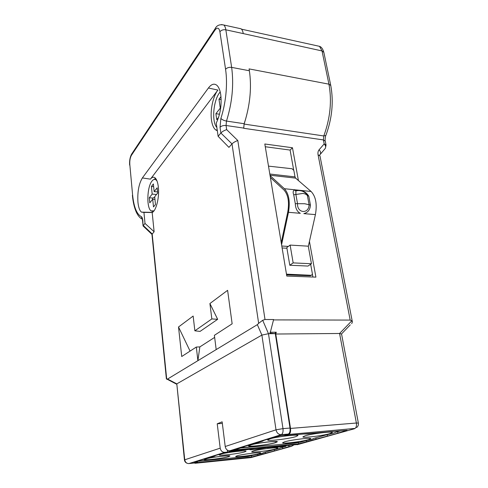<?xml version="1.0" encoding="UTF-8"?>
<svg xmlns="http://www.w3.org/2000/svg" width="488" height="488" viewBox="0 0 488 488"><rect width="100%" height="100%" fill="white"/><g stroke="black" fill="none" stroke-linecap="round" stroke-linejoin="round"><path stroke-width="0.73" d="M269.614 438.968L267.686 439.956C267.278 441.402 288.762 438.852 295.759 436.65L297.954 435.57C298.565 434.1 276.22 436.766 269.614 438.968M303.469 434.033L308.129 433.96L315.766 432.972M340.691 430.825L335.744 432.222C334.75 432.899 331.767 433.74 326.801 434.747L313.985 438.37C313.198 438.968 310.478 439.737 305.824 440.676L300.242 442.256L294.618 443.183L240.688 447.984M245.043 446.288L244.732 446.404M244.329 447.563L255.547 446.435L244.317 447.484M284.528 441.866L282.595 442.781C282.204 444.025 301.901 441.64 308.556 439.651L310.728 438.663C311.289 437.4 290.854 439.889 284.528 441.866M250.143 445.032L248.484 445.886C248.063 447.221 269.028 444.733 275.452 442.701L277.343 441.774C277.953 440.414 256.2 443.006 250.143 445.032M305.122 435.815L302.889 436.876C302.505 438.212 322.66 435.766 329.882 433.618L332.395 432.472C332.95 431.111 311.997 433.667 305.122 435.815M295.911 442.854L298.491 442.122L295.679 442.793L289.817 442.976L285.565 443.708L295.887 442.732M327.253 431.984L328.345 431.886M336.805 431.16L335.89 431.24M284.852 435.57L289.677 435.217M290.238 435.168L289.695 435.339M288.341 435.333L289.476 435.235M351.702 323.654L352.385 321.903L351.793 320.811L350.189 320.079L318.072 154.806C317.706 152.732 318.054 151.048 319.121 149.755C320.817 151.707 321.049 153.391 319.835 154.818M341.57 334.079L339.581 333.481L356.374 423.023L358.369 423.09L341.57 334.079M298.247 444.428L233.392 450.729L236.393 449.796L298.65 443.842L334.5 434.168L347.12 430.27L284.864 435.631L288.725 434.442C290.25 433.643 290.848 431.636 290.519 428.427L275.775 334.03L339.581 333.481L351.793 320.811M270.34 332.243L273.615 319.524L270.34 332.243L276.275 332.2L275.775 334.03M284.864 435.631L284.785 435.131M284.358 435.259L280.325 435.638L271.182 438.486C266.039 439.584 263.215 440.463 262.715 441.121L251.399 444.647C246.599 445.666 244.037 446.465 243.713 447.045L232.636 450.491L229.824 450.76C227.347 450.711 225.804 449.289 225.212 446.508L276.013 429.818L282.985 428.623L290.012 428.049C290.348 431.258 289.75 433.265 288.225 434.064L284.358 435.259M227.512 451.851L232.617 450.997L232.55 450.497M232.617 450.997L250.801 449.265L249.917 449.729L254.876 449.722L267.241 447.539M267.265 447.697L284.51 445.91M228.634 456.664L229.933 456.03C230.537 454.914 210.243 457.329 205.393 458.97L204.252 459.55C203.825 460.648 223.48 458.311 228.634 456.664M284.534 446.05L285.944 446.294L280.82 447.74C280.325 448.234 277.983 448.893 273.792 449.729L263.666 452.59C263.306 453.029 261.147 453.633 257.188 454.42L247.812 456.481L197.945 461.294M201.178 459.964L200.592 460.19M216.105 455.334L215.598 455.499M201.245 460.904L211.499 459.812L201.239 460.843M236.997 455.835L235.655 456.463C235.253 457.494 253.797 455.249 259.189 453.633L260.696 452.949C261.251 451.9 242.103 454.218 236.997 455.835M253.187 451.077L251.662 451.796C251.259 452.901 270.218 450.607 276.025 448.862L277.739 448.082C278.3 446.965 258.701 449.338 253.187 451.077M220.606 454.23L219.307 454.895C218.88 456.079 238.998 453.688 244.573 451.912L246.062 451.186C246.666 449.985 225.852 452.461 220.606 454.23M248.862 456.213L250.917 455.627L239.218 457.085L248.849 456.103M275.378 447.124L271.969 447.777L273.127 447.77L283.54 446.447L275.378 447.124M237.809 451.18L241.542 450.528L240.047 450.497L236.534 450.93L238.516 450.82L237.461 451.138L229.031 451.9L237.79 451.04M285.944 446.294L285.87 445.782M197.121 461.55L197.195 462.227L194.523 463.002M199.976 460.617L193.95 462.539L197.195 462.227M227.286 450.058L227.542 452.077L221.43 453.98C217.136 454.877 214.94 455.56 214.854 456.03L206.015 458.781C202.038 459.605 200.025 460.221 199.976 460.641L199.982 460.66M227.542 452.077L224.754 452.345C222.296 452.297 220.777 450.9 220.198 448.155L217.227 423.785L222.144 421.827L225.212 446.508M167.573 379.042L257.341 324.654L258.652 323.33L232.007 143.905C233.368 142.526 235.301 141.398 237.815 140.538L226.664 129.637C224.144 130.467 222.211 131.601 220.869 133.029L218.118 136.304L216.251 123.104C220.35 114.344 221.851 104.877 220.753 94.703C220.064 90.231 218.795 87.12 216.946 85.376C214.262 83.18 211.42 84.052 208.419 87.999L142.38 177.937L150.444 179.145C152.024 177.107 153.567 176.686 155.068 177.87C156.715 179.364 157.813 182.451 158.35 187.118C159.558 197.225 156.178 210.84 152.171 212.512L154.117 231.739L151.957 234.368L166.402 379.024L167.573 379.042L176.802 383.873L184.446 459.964L184.751 459.794L176.802 383.873L261.885 335.085L268.479 333.707L275.293 333.652L269.949 333.084L270.279 331.864M142.74 219.978L142.404 219.85L142.624 221.284L142.825 220.728L143.069 225.95L151.957 234.374M142.38 177.937C138.83 183.866 137.348 191.936 137.933 202.154C138.464 207.29 139.629 210.615 141.447 212.127L143.942 212.39L145.009 223.443L143.283 225.499L152.183 233.923L166.707 379.164M150.444 179.145L217.898 90.079C212.975 96.386 210.041 110.459 211.493 120.182C212.195 124.977 213.598 128.222 215.702 129.924L217.331 130.711M142.825 220.728C142.575 218.404 142.026 217.02 141.191 216.587C136.671 214.122 133.797 206.851 132.583 194.761L129.808 164.511C129.607 160.711 130.143 157.642 131.431 155.312L215.043 30.03C217.367 27.072 218.99 27.651 219.899 31.763L225.572 69.29C226.7 76.921 226.792 85.345 225.852 94.556C224.95 102.992 223.291 110.941 220.887 118.407L220.039 127.264L220.869 133.029L232.007 143.905L228.933 147.376L218.118 136.304M216.184 349.591L214.391 335.323L232.142 323.806L227.609 290.323L209.913 303.536L217.66 319.305L200.049 331.413L194.864 330.809L211.841 318.932L209.913 303.536M190.076 351.098L178.516 326.984L193.15 316.053L194.864 330.809M178.516 326.984L181.725 356.514L196.316 347.047L197.896 360.669L199.836 346.907L214.653 337.385M154.147 179.438L155.446 178.242M152.091 211.371L152.762 212.134M152.171 212.512L143.942 212.39M154.013 210.816L151.066 210.889C146.357 207.864 146.992 186.989 151.957 181.109C153.348 179.334 154.708 178.937 156.038 179.907L157.044 181.072M154.153 191.607L153.366 183.946L151.402 186.477L152.183 194.096L149.273 197.768L149.779 202.837L152.701 199.208L153.494 206.924L155.489 204.502L154.684 196.743L157.709 192.986L157.166 187.807L154.153 191.607L157.6 191.924M152.689 199.226L152.567 198.055L154.751 197.353M152.701 199.208L154.958 199.403M149.273 197.768L152.567 198.055M156.502 194.486L152.183 194.096M151.402 186.477L153.647 186.697M197.475 461.441L197.591 462.526L251.613 457.012L251.46 455.884M233.392 450.729L233.331 450.272M298.65 443.842L298.442 442.549M236.393 449.796L236.332 449.338M320.226 154.361L324.862 148.931C326.088 147.498 325.862 145.814 324.185 143.881L323.398 139.922L243.738 128.289L244.14 123.708L245.476 119.554L244.116 124.074L243.713 128.082M240.45 28.67L239.681 28.499M245.476 119.554C250.332 102.492 251.631 86.217 249.374 70.748L249.069 68.9L328.936 84.174L322.019 50.941L243.262 33.593C242.865 31.287 242.158 29.695 241.127 28.816L238.809 28.304M237.815 140.538L265.002 319.5L273.615 319.524M273.676 319.902L350.189 320.079M298.412 180.542L292.477 147.76L264.813 143.99L286.791 276.08L315.907 277.135L309.435 241.395M292.477 147.76L290.098 150.072L265.271 146.736M312.9 277.025L312.369 274.073M297.387 190.655L297.284 190.058M293.666 169.928L290.098 150.072M286.59 274.884L310.356 275.769L312.18 274.707L312.344 273.603L310.667 264.27M311.387 275.269L310.356 275.769M311.1 275.293L286.468 274.152M270.077 175.625L284.388 188.71C288.902 193.773 290.262 201.636 288.469 212.304L281.576 244.762M270.389 177.51L283.992 190.003C288.176 194.718 289.439 202.026 287.774 211.926L281.24 242.737M288.469 212.304L300.334 213.323C297.235 211.804 295.551 208.589 295.295 203.667L293.721 194.797C292.471 191.485 293.276 189.869 296.149 189.93L297.711 190.082C295.856 190.058 295.033 190.235 295.258 190.619L295.868 191.009L295.887 194.474L293.721 194.797M308.325 246.367L315.413 214.616C317.255 204.179 315.815 196.469 311.094 191.479L295.606 178.12L295.008 176.882L293.861 170.495L292.086 168.75L268.498 166.127M290.116 245.08L293.16 262.892L289.787 265.246L307.989 266.058L311.454 263.746L308.288 246.184L290.116 245.08L286.853 247.507L286.92 248.239L282.113 247.965M289.787 265.246L286.92 248.239M293.16 262.892L311.454 263.746M295.295 203.667L297.527 203.679C297.046 213.421 308.837 214.281 309.093 204.759L310.435 205.076C310.118 209.73 307.916 212.579 303.829 213.622L315.413 214.616M297.351 190.046L297.711 190.082M311.094 191.485L299.608 190.289C303.792 190.881 306.861 192.888 308.812 196.304L307.257 195.267C306.104 193.297 304.353 191.894 302.005 191.07C299.559 190.375 297.521 190.351 295.88 190.997L295.868 191.009M265.002 319.5L262.69 320.28L258.652 323.33M275.153 332.206L275.348 333.457M275.293 333.652L290.012 428.049M288.225 434.064L281.216 434.674C278.489 434.582 276.757 432.966 276.013 429.818L261.885 335.085L257.341 324.654M222.339 423.407L217.227 423.785M199.836 346.907L196.316 347.047M211.841 318.932L217.66 319.305M216.867 127.472C211.511 121.866 213.262 100.449 219.765 92.482L220.216 91.921M220.985 96.63L218.99 99.204L220.283 108.135L215.891 113.68L216.733 119.633L218.618 117.291M215.891 113.68L219.49 114.235M220.655 108.196L220.283 108.135M218.99 99.204L221.155 99.558M319.121 149.755L324.185 143.881L326.045 145.046L325.252 141.099L323.398 139.922L323.788 135.963C330.285 118.181 331.999 100.918 328.936 84.174L330.772 85.528C333.749 101.839 332.108 118.486 325.856 135.457L323.788 135.963L244.116 124.074M306.427 441.664L306.257 440.591M315.815 437.852L316.004 438.98M327.393 435.796L327.198 434.668M337.678 431.679L337.885 432.856M197.591 462.526L195.182 463.264L194.383 463.014M293.697 445.044L291.519 446.3L288.994 446.544L280.271 449.314L251.613 457.012M288.994 446.544L288.835 445.501M282.497 447.264L282.656 448.32M274.409 450.625L274.262 449.631M265.271 452.132L265.417 453.145M257.816 455.274L257.682 454.322M154.117 231.739L145.009 223.443M250.728 444.983C256.523 443.043 277.288 440.572 276.69 441.872L274.884 442.756C268.772 444.696 248.758 447.069 249.142 445.794L250.728 444.983M205.93 458.915C210.566 457.354 229.939 455.042 229.354 456.109L228.116 456.713C223.205 458.287 204.448 460.519 204.838 459.476L205.93 458.915M224.754 452.345L188.893 463.57C186.623 463.545 185.245 462.288 184.757 459.794L220.198 448.155M319.542 155.251L319.988 155.965L318.072 154.806M290.519 428.427L356.374 423.023C356.74 425.487 356.319 427.281 355.118 428.403L288.725 434.442M262.69 320.28L268.479 333.707L282.985 428.623C283.315 431.85 282.723 433.869 281.216 434.674L229.824 450.76M188.581 463.588L194.779 462.972M141.191 216.587L142.722 219.862M217.898 90.079L208.419 87.999M155.324 178.706L155.861 178.754M241.499 29.176L319.524 46.336C321.427 46.952 322.867 48.965 323.849 52.393L322.019 50.941L319.524 46.336L316.865 45.756M243.262 33.593L225.84 29.811L231.654 67.381L249.368 70.754M132.108 153.372L131.431 155.312M129.808 164.511L132.583 194.761M215.043 30.03L215.153 28.682L215.812 27.731M221.387 24.565L223.791 24.998C224.785 25.876 225.468 27.48 225.84 29.811C223.284 29.457 221.308 30.104 219.899 31.763M225.572 69.29C227.024 67.71 229.055 67.076 231.654 67.381C233.953 84.741 232.227 102.639 226.487 121.073C223.925 120.579 222.058 119.688 220.887 118.407M243.707 128.088L226.06 125.507L226.487 121.073L244.14 123.708M220.039 127.264C221.467 125.88 223.474 125.294 226.06 125.507L226.664 129.637M287.273 274.396L286.584 274.86M284.394 188.71L299.608 190.289M295.606 178.12L270.01 175.229M269.809 174.015L295.008 176.882M281.789 246.019L288.335 246.409M295.887 194.474L297.527 203.679L304.719 203.734L309.093 204.759L307.409 195.633C306.525 194.419 305.006 193.687 302.847 193.443L295.887 194.474M308.812 196.304L310.435 205.076M297.229 444.708L354.453 428.751M195.182 463.264L251.058 457.591L291.519 446.3M250.771 457.616L251.997 457.329M319.988 155.965L352.379 321.903M341.502 333.957L350.256 324.855M184.446 459.964C184.684 461.569 185.556 462.661 187.063 463.24M167.085 379.2L176.54 384.16M142.624 221.284L143.069 225.95M152.402 212.384L141.447 212.127M156.038 179.907L156.575 179.962M323.849 52.393L330.772 85.528M241.127 28.816L223.791 24.998C219.521 24.199 216.641 25.425 215.153 28.682L131.577 154.171C130.015 157.081 129.369 160.723 129.637 165.103M132.4 195.31C133.017 202.081 134.328 207.736 136.341 212.274C138.012 215.659 139.824 217.88 141.764 218.929M300.492 190.576C303.566 190.869 307.721 194.645 307.257 195.267M217.233 130.052L215.702 129.924M325.74 135.756C325.38 135.896 324.819 141.563 325.252 141.099M325.465 148.071L326.045 145.046M356.624 427.555C358.058 426.384 358.637 424.895 358.369 423.09M276.635 441.494L276.69 441.872M249.087 445.416L249.142 445.794M204.808 459.171L204.838 459.476"/></g></svg>
